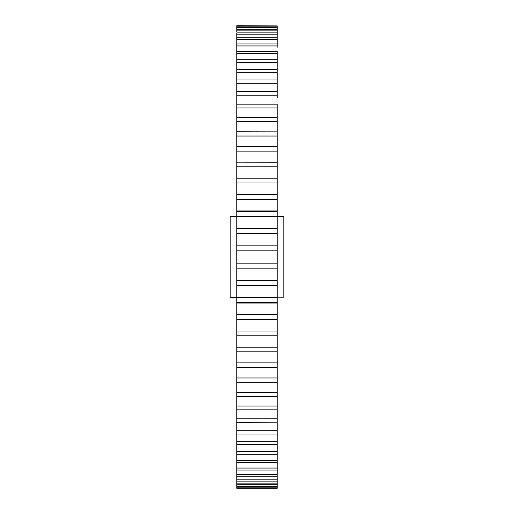 <?xml version="1.0" encoding="UTF-8"?>
<svg xmlns="http://www.w3.org/2000/svg" width="514" height="514" viewBox="0 0 514 514"><rect width="100%" height="100%" fill="white"/><g stroke="black" fill="none" stroke-linecap="round" stroke-linejoin="round"><path stroke-width="0.77" d="M236.819 216.645L230.201 216.645L230.201 297.355L236.819 297.355M277.181 216.645L283.799 216.645L283.799 297.214L277.181 297.214M277.181 487.195L236.819 487.195L236.819 488.114L277.181 488.114L277.181 210.933L236.819 210.933L236.819 210.419M277.181 303.067L277.181 302.483L236.819 302.483L236.819 303.067L277.181 303.067L277.181 303.581M277.181 319.432L236.819 319.31L277.181 319.432M277.181 335.783L236.819 335.783M277.181 422.206L236.819 422.379L236.819 430.732L277.181 430.732M277.181 454.241L236.819 454.241L236.819 453.894M277.181 462.028L277.181 462.728L236.819 462.728L236.819 462.028M277.181 469.719L277.181 470.066L236.819 470.066L236.819 469.719M277.181 97.628L277.181 60.106M277.181 86.763L277.181 91.62L236.819 91.62L236.819 104.175L277.181 104.175L277.181 107.985L236.819 107.985L236.819 117.59L277.181 117.674M277.181 76.862L277.181 79.991L236.819 79.991L236.819 91.794M277.181 67.983L277.181 69.351L236.819 69.351L236.819 79.991M277.181 47.32L277.181 46.633M277.181 25.886L236.819 25.7L236.819 26.805L277.181 26.805L277.181 29.202L277.181 25.886L236.819 25.886M277.181 39.443L236.819 39.443L236.819 45.939L277.181 45.939L277.181 34.168L236.819 34.168L236.819 32.864L277.181 32.864L277.181 34.168L277.181 29.202L236.819 29.202L236.819 31.804M277.181 53.617L277.181 51.271L236.819 51.271L236.819 59.759L277.181 59.759L277.181 53.617L236.819 53.617M277.181 199.541L236.819 199.541L236.819 211.517L277.181 211.517L277.181 107.985M277.181 121.632L236.819 121.632L236.819 131.777L277.181 131.867M277.181 136.03L236.819 136.03L236.819 146.67L277.181 146.715M277.181 151.11L236.819 151.11L236.819 162.173L277.181 162.218M277.181 166.78L236.819 166.78L236.819 178.21L277.181 178.217M277.181 182.958L236.819 182.958L236.819 194.69L277.181 194.69L236.819 194.292M277.181 268.16L236.819 268.16L236.819 280.406L277.181 280.406M277.181 285.398L236.819 285.398L236.819 297.548L277.181 297.548M236.819 297.548L236.819 314.459L277.181 314.459M236.819 314.459L236.819 331.042L277.181 331.042M236.819 331.042L236.819 347.22L277.181 347.22M277.181 351.827L236.819 351.827L236.819 362.89L277.181 362.89M277.181 367.33L236.819 367.33L236.819 377.97L277.181 377.97M277.181 382.223L236.819 382.223L236.819 392.368L277.181 392.368M277.181 396.41L236.819 396.326M236.819 392.368L236.819 406.015L277.181 406.015M277.181 409.825L236.819 409.825L236.819 418.826L277.181 418.826M277.181 434.009L236.819 434.009L236.819 441.667L277.181 441.667M277.181 444.649L236.819 444.649L236.819 444.302M236.819 441.667L236.819 451.568L277.181 451.568M236.819 451.568L236.819 460.383L277.181 460.383M236.819 460.383L236.819 468.061L277.181 468.061M236.819 468.061L236.819 474.557L277.181 474.557M277.181 476.215L236.819 476.215L236.819 479.832L277.181 479.832M277.181 481.136L236.819 481.136L236.819 474.557M236.819 479.832L236.819 483.867L277.181 483.867M277.181 484.798L236.819 484.798L236.819 486.629L277.181 486.629M277.181 488.3L236.819 488.3L236.819 483.867M236.819 437.138L236.819 430.732M236.819 416.372L236.819 406.015M236.819 392.009L236.819 347.22M277.181 27.37L236.819 27.37L236.819 29.202M277.181 30.133L236.819 30.133M236.819 34.168L236.819 37.785L277.181 37.785M236.819 43.934L277.181 43.934M236.819 45.939L236.819 51.271M277.181 62.432L236.819 62.432L236.819 69.698M277.181 72.333L236.819 72.333M277.181 83.268L236.819 83.268M277.181 95.174L236.819 95.174M236.819 104.355L236.819 107.985M236.819 117.674L236.819 121.632M236.819 194.568L236.819 199.541M236.819 210.933L236.819 228.601L277.181 228.601M277.181 216.452L236.819 216.452M277.181 233.594L236.819 233.594L236.819 245.84L277.181 245.84M277.181 250.858L236.819 250.858L236.819 263.142L277.181 263.142M236.819 263.142L236.819 268.16M236.819 245.84L236.819 250.858M236.819 228.601L236.819 233.594M236.819 178.21L236.819 182.958M236.819 162.173L236.819 166.78M236.819 146.67L236.819 151.11M236.819 131.777L236.819 136.03M236.819 59.759L236.819 62.432M236.819 37.785L236.819 39.443M236.819 26.805L236.819 27.37M236.819 418.826L236.819 422.379M236.819 280.406L236.819 285.398"/></g></svg>
